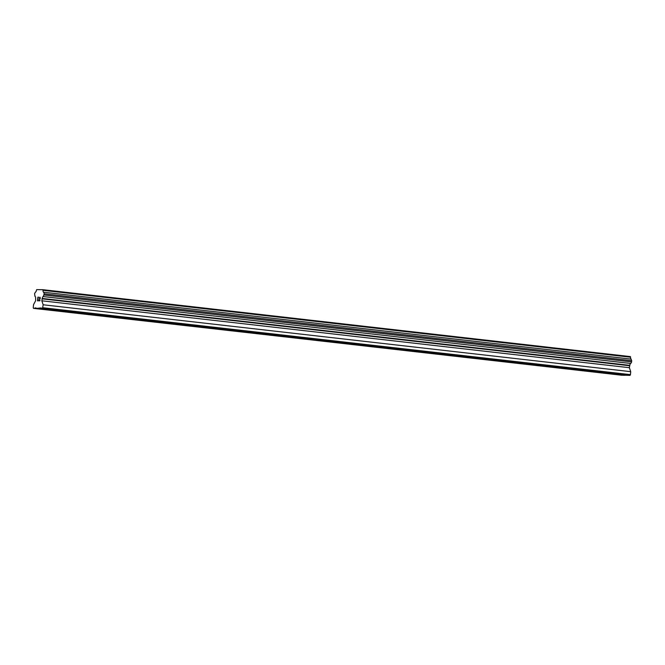 <?xml version="1.0" encoding="UTF-8"?>
<svg xmlns="http://www.w3.org/2000/svg" width="665" height="665" viewBox="0 0 665 665"><rect width="100%" height="100%" fill="white"/><g stroke="black" fill="none" stroke-linecap="round" stroke-linejoin="round"><path stroke-width="1" d="M52.452 309.948L48.836 309.699L52.452 309.948M99.185 315.276L95.577 315.027L99.185 315.276M145.926 320.597L142.31 320.347L145.926 320.597M192.659 325.916L189.043 325.667L192.659 325.916M239.392 331.237L235.784 330.987L239.392 331.237M286.133 336.565L282.517 336.315L286.133 336.565M332.866 341.885L329.25 341.635L332.866 341.885M379.599 347.205L375.991 346.955L379.599 347.205M426.34 352.525L422.724 352.275L426.34 352.525M473.073 357.853L469.457 357.604L473.073 357.853M519.806 363.173L516.198 362.924L519.806 363.173M566.547 368.493L562.931 368.244L566.547 368.493M613.28 373.813L609.664 373.564L613.28 373.813M38.794 297.205L37.872 297.197L38.794 297.205L37.955 297.438L37.814 298.909L38.262 298.918L37.814 298.909M38.262 298.918L37.647 300.63L38.47 300.638L37.656 300.63M38.47 300.638L37.523 300.871L37.872 297.197L37.523 300.871M39.343 298.144L40.016 297.463M40.05 297.213L40.257 298.302L39.235 300.647L40.108 300.655L39.243 300.647M40.108 300.655L38.994 300.888L40.141 297.629L38.994 300.888M43.034 290.314A1.937 0.831 96.5 0 0 43.657 292.218A1.937 0.831 96.5 0 0 43.674 292.218L44.214 293.805L43.267 296.565A1.937 0.831 96.5 0 0 42.261 298.452L41.837 300.796L43.175 304.769L42.502 308.469L41.105 307.953L36.234 308.402L34.996 307.895L34.738 308.385L33.499 308.369L33.25 307.629L33.533 304.67L35.619 300.738L35.636 298.377A1.937 0.831 96.5 0 0 35.012 296.482L34.563 293.706L35.403 292.135A1.937 0.831 96.5 0 0 36.4 290.248L36.691 289.632L42.868 289.691L43.034 290.314L630.57 357.221L630.403 356.598L42.868 289.691M36.234 308.402L623.77 375.309L627.386 375.193M33.499 308.369L622.349 375.143M631.168 359.117A1.937 0.831 96.5 0 1 630.57 357.221M41.272 308.452L628.807 375.359L630.046 375.368L630.437 374.636L630.711 371.669L629.373 367.703L629.805 365.351A1.937 0.831 96.5 0 1 630.802 363.472L631.642 361.893L631.21 359.125L43.674 292.218M39.775 308.435L627.311 375.343M40.033 307.945L41.147 308.07M42.502 308.469L630.046 375.368M42.901 307.729L630.437 374.636M43.175 304.769L630.711 371.669M41.837 300.796L629.373 367.703M42.02 298.826L629.556 365.733M42.261 298.452L629.805 365.351M43.267 296.565L630.802 363.472M44.098 294.994L631.642 361.893M44.214 293.805L631.75 360.713M34.738 308.385L622.274 375.293M34.996 307.895L36.109 308.02"/></g></svg>
